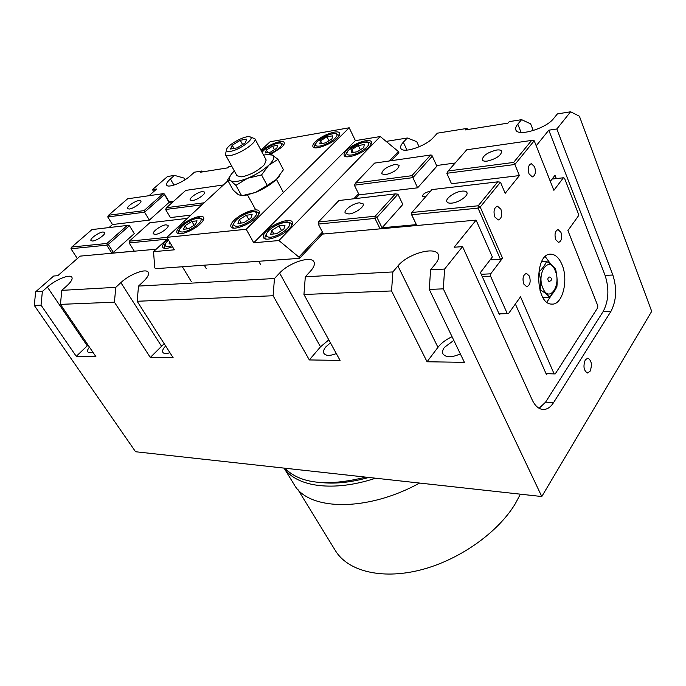 <?xml version="1.0" encoding="UTF-8"?>
<svg xmlns="http://www.w3.org/2000/svg" width="686" height="686" viewBox="0 0 686 686"><rect width="100%" height="100%" fill="white"/><g stroke="black" fill="none" stroke-linecap="round" stroke-linejoin="round"><path stroke-width="1.03" d="M585.304 359.824L587.876 358.135C591.615 360.519 592.344 364.901 590.063 371.28L587.456 373.004C583.717 370.586 583.006 366.195 585.304 359.824M536.203 145.775L548.809 130.186L556.843 128.977L570.623 111.784L557.384 113.91L553.645 118.507C546.185 128.556 517.476 137.003 515.838 129.834C515.263 128.299 515.915 126.404 517.793 124.157L521.6 119.656L509.252 121.636L507.983 123.12L465.28 129.937L466.574 128.488L468.692 129.397M231.739 166.201L228.901 166.655L227.546 167.89L200.372 172.229L201.718 171.02L203.931 171.663M386.141 141.402L407.312 138.006L403.334 142.216C401.027 144.695 400.187 146.701 400.821 148.245C402.433 153.956 425.826 146.324 433.423 137.466L437.368 133.178L466.574 128.488M153.69 191.608L152.506 189.628L167.521 176.508L174.458 175.393L170.402 178.96C167.315 181.73 166.081 183.788 166.698 185.126C167.95 188.418 183.162 182.467 190.348 175.813L194.412 172.195L201.718 171.02M152.506 189.628L156.657 189.01L149.016 195.707M169.108 201.907L173.635 201.29M556.303 178.583L555 175.282L550.318 181.387M556.843 128.977L612.855 275.026C617.108 288.497 616.474 300.605 610.952 311.341L553.636 402.51C550.429 407.475 546.742 409.791 542.575 409.456C538.381 408.865 534.9 405.623 532.122 399.749L462.57 246.626L454.175 247.234L476.093 220.12L492.359 256.967L480.432 272.531L499.502 314.814L500.223 313.811M539.102 408.29L545.576 402.159L603.174 311.504C608.722 300.82 609.357 288.78 605.086 275.378L548.809 130.186M515.375 303.992L546.519 374.736L547.162 373.741M156.194 249.207L80.108 256.127L57.77 275.712L53.722 276.004L35.629 291.816L34.3 305.433L41.04 305.159L42.369 291.439L47.368 287.048C55.6 279.605 70.092 273.765 71.867 277.238C72.802 279.048 71.112 281.929 66.816 285.882L61.791 290.358L60.445 304.37L95.877 356.617L76.257 356.317L41.04 305.159M460.332 353.89C451.705 357.698 445.909 357.689 442.959 353.882C442.118 352.029 442.616 349.851 444.442 347.356L453.815 340.367M336.32 353.564C330.017 356.034 325.884 355.974 323.921 353.401C323.063 351.652 323.715 349.466 325.876 346.85L330.446 342.854M169.931 352.707C166.278 353.882 163.928 353.779 162.874 352.407C162.085 350.906 162.959 348.822 165.498 346.164L165.66 346.001M92.867 352.175C90.235 352.913 88.554 352.801 87.808 351.832C87.182 350.769 87.731 349.217 89.463 347.159M521.6 119.656L530.638 123.857L533.279 130.563M407.312 138.006L416.754 141.685L419.095 146.83M174.458 175.393L184.097 178.094L185.057 179.749M570.623 111.784L579.413 116.226L651.7 311.35L541.786 496.535L443.31 288.849L444.614 269.049L430.585 269.83L429.282 289.415L464.396 362.337L427.061 361.762L391.552 290.95L392.872 271.93L397.923 265.954C407.373 253.94 435.138 245.905 438.311 254.523C439.383 256.984 438.474 260.037 435.584 263.681L430.585 269.83M150.311 357.466L114.425 302.183L115.78 287.348L120.873 282.623C129.508 274.331 146.152 267.994 148.236 272.291C149.256 274.289 147.722 277.273 143.64 281.251L138.521 286.088L137.157 301.265L173.189 357.818L150.311 357.466L164.186 343.686M427.061 361.762L437.951 347.33C441.252 343.094 445.951 339.561 452.057 336.715M309.326 359.936L273.105 295.752L274.46 278.516L279.614 273.071C288.866 262.755 311.221 255.381 313.965 261.923C315.071 264.247 313.896 267.343 310.441 271.219L305.304 276.801L303.949 294.5L340.067 360.407L309.326 359.936L320.508 346.824L328.808 339.862M76.257 356.317L88.057 345.092M476.093 220.12L322.343 234.106M42.369 291.439L35.629 291.816M115.78 287.348L61.791 290.358M274.46 278.516L138.521 286.088M392.872 271.93L305.304 276.801M444.614 269.049L462.57 246.626M429.282 289.415L443.31 288.849M303.949 294.5L391.552 290.95M137.157 301.265L273.105 295.752M60.445 304.37L114.425 302.183M323.14 482.73C336.68 483.93 351.901 482.172 368.811 477.456M284.801 468.195C300.125 483.784 327.111 486.76 365.758 477.122M375.594 478.211C333.293 492.274 296.386 486.794 284.124 468.118M419.592 483.055C366.393 512.408 307.988 510.59 294.011 484.325L284.055 468.109M297.853 489.418L335.428 550.687C347.562 570.795 380.661 579.773 419.429 570.238C458.162 560.736 497.453 533.236 515.22 503.858L520.391 494.177M541.786 496.535L135.562 451.74L34.3 305.433M107.213 244.276L106.767 245.168L111.852 253.177L113.37 252.405L108.294 244.388L107.213 244.276L106.93 243.453L71.781 247.02L70.95 248.735L106.767 245.168M108.294 244.388L129.405 225.66L134.31 233.609L113.37 252.405M71.781 247.02L91.975 229.578L127.279 225.428L129.405 225.66M127.279 225.428L106.93 243.453M111.852 253.177L134.259 251.136L129.157 242.93L129.311 241.18L149.754 222.787L187.329 218.362M77.355 258.536L70.95 248.735M109.005 227.581L112.478 224.536L107.728 216.939L144.575 212.197L143.991 210.636L108.559 215.25L107.728 216.939M164.451 194.009L164.469 194.541L163.148 193.666L164.451 194.009L169.373 202.353M108.559 215.25L127.605 198.803L163.148 193.666L143.991 210.636M169.09 202.387L149.359 220.103L144.575 212.197L164.469 194.541L169.09 202.387L173.001 201.864M204.154 202.79L166.518 207.695L165.6 209.487L201.984 204.805M166.518 207.695L185.734 190.399L223.422 184.954M165.6 209.487L170.402 217.573L190.845 215.112M149.359 220.103L112.478 224.536M129.268 209.041L127.485 208.664C126.121 207.061 134.799 200.947 139.035 200.509L140.853 200.887C142.242 202.464 133.478 208.647 129.268 209.041M192.44 200.578L190.245 200.098C188.804 198.288 197.602 192.08 202.276 191.583L204.522 192.063C205.989 193.855 197.096 200.132 192.44 200.578M129.157 242.93L167.032 239.157M166.861 237.373L129.311 241.18M155.439 234.406L153.381 233.875C151.778 231.937 161.167 225.171 165.926 224.819L168.036 225.342C169.665 227.263 160.181 234.098 155.439 234.406M92.644 241.035L90.981 240.623C89.472 238.917 98.724 232.288 103.003 231.979L104.709 232.391C106.244 234.063 96.906 240.769 92.644 241.035M446.826 173.275L514.86 164.511L513.625 162.436L448.207 170.968L446.826 173.275L451.491 183.745L519.405 175.573L505.162 193.341L500.471 182.184L480.217 207.052L478.048 208.132L478.202 205.774L480.217 207.052L502.538 258.185L490.704 273.825L481.229 274.297M448.207 170.968L466.729 149.797L531.624 140.416L534.214 140.767L553.876 190.348L563.395 177.768L564.527 178.24L578.418 213.955L578.307 216.047L567.905 230.582L597.789 305.742L597.678 307.8L555.214 373.93L545.996 373.553M430.619 155.01L411.866 175.702L355.571 183.042L374.599 163.105L430.619 155.01L431.837 155.173L436.879 166.184L417.611 187.818L412.903 177.64L432.36 156.108M411.866 175.702L412.903 177.64L354.353 185.186L359.13 194.858L417.611 187.818M546.065 373.716L555.214 373.93M499.065 313.836L508.472 313.639L520.52 296.806L554.056 373.733M519.405 175.573L514.86 164.511L534.214 140.767M482.258 276.569L490.559 276.166L490.704 273.825M490.559 276.166L507.168 313.348L498.919 313.519M508.472 313.639L507.168 313.348M560.959 232.374C562.34 237.802 561.534 241.146 558.567 242.407L555.711 239.663C554.322 234.226 555.111 230.873 558.078 229.604L560.959 232.374M500.917 209.273C502.504 215.07 501.603 218.645 498.225 219.992L494.82 216.956C493.225 211.159 494.109 207.575 497.479 206.203L500.917 209.273M529.438 276.115C530.93 281.86 530.004 285.385 526.668 286.688L523.744 284.004C522.243 278.25 523.152 274.717 526.479 273.397L529.438 276.115M534.634 166.775C536.083 172.246 535.312 175.633 532.31 176.928L529.017 173.85C527.551 168.37 528.323 164.983 531.316 163.662L534.634 166.775M561.971 264.556C568.814 280.034 562.477 305.304 551.801 304.087C534.917 304.721 534.12 252.568 551.047 254.197C555.514 254.506 559.15 257.953 561.971 264.556M497.753 181.85L478.202 205.774L411.874 212.506L411.72 214.752L411.248 213.972L411.874 212.506L431.914 189.593L497.753 181.85L500.471 182.184M416.805 225.514L411.72 214.752L478.048 208.132L500.42 259.239L502.538 258.185M411.248 213.972L416.745 225.523M395.385 193.889L375.139 216.236L318.407 221.99L318.253 224.073L318.407 221.99L338.884 200.535L395.385 193.889L397.94 194.198L402.811 204.454L382.051 227.778L376.966 217.411L374.985 218.414L375.139 216.236L376.966 217.411L397.94 194.198M323.432 234.003L318.253 224.073L374.985 218.414L380.113 228.85M381.493 228.721L382.051 227.778L416.291 224.639M436.588 165.532L455.17 163.011M359.13 194.858L355.648 198.563M425.714 196.685L422.499 196.299C422.808 194.129 425.114 192.509 429.41 191.437L430.328 191.403M461.901 191.137C464.619 190.862 466.283 191.334 466.909 192.543C468.718 195.613 458.771 202.593 451.774 203.125C449.124 203.365 447.495 202.902 446.886 201.718C445.094 198.631 454.887 191.746 461.901 191.137M359.327 202.807L363.134 203.845C364.935 206.52 355.125 213.535 348.9 213.981L345.187 212.952C343.412 210.25 353.093 203.33 359.327 202.807M552.093 179.072L563.395 177.768M355.571 183.042L354.353 185.186M395.196 164.357L399.158 165.275C398.412 169.331 393.867 172.478 385.532 174.716L381.665 173.798C382.376 169.759 386.887 166.612 395.196 164.357M531.624 140.416L513.625 162.436M496.613 150.037C499.442 149.677 501.157 150.088 501.749 151.263C501.072 155.559 496.252 158.835 487.274 161.09C484.505 161.424 482.833 161.013 482.258 159.864C482.893 155.593 487.677 152.318 496.613 150.037M551.793 294.62L546.905 302.123M545.259 256.658L551.012 264.462M490.147 259.857L500.42 259.239M172.512 246.763C167.264 248.744 164.005 248.941 162.754 247.363C162.016 245.845 163.191 243.633 166.261 240.717L167.984 239.234M261.443 151.1L261.778 150.791C268.08 144.677 282.949 139.138 284.167 142.508C284.664 143.631 283.79 145.269 281.552 147.43L270.507 154.41M180.487 226.131C187.458 219.409 202.053 213.921 203.596 217.496C204.299 218.954 203.176 221.098 200.235 223.936C193.306 230.736 178.463 236.31 176.988 232.725C176.268 231.225 177.434 229.03 180.487 226.131M315.449 141.668C321.854 135.151 338.267 129.268 339.561 133.101C340.059 134.25 339.27 135.879 337.178 137.972C330.832 144.566 314.162 150.508 312.953 146.675C312.439 145.483 313.27 143.811 315.449 141.668M234.226 220.172C241.361 212.952 257.49 207.138 259.171 211.262C259.891 212.78 258.862 214.941 256.092 217.745C249.009 225.051 232.605 230.942 230.993 226.826C230.256 225.248 231.328 223.027 234.226 220.172M346.541 150.406C352.878 143.648 369.994 137.74 371.383 141.908C371.898 143.108 371.16 144.746 369.171 146.821C362.894 153.664 345.504 159.624 344.218 155.465C343.686 154.221 344.458 152.532 346.541 150.406M266.528 230.856C273.628 223.353 290.444 217.531 292.262 222.024C293.008 223.619 292.056 225.814 289.398 228.61C282.366 236.207 265.25 242.115 263.527 237.622C262.747 235.967 263.75 233.712 266.528 230.856M155.396 268.698L299.568 258.339L298.899 257.104L278.919 240.546L253.743 242.775L246.188 229.27L166.835 237.33L174.355 249.824L153.535 251.668L154.736 267.617L155.396 268.698M389.425 160.961L398.343 151.495L398.892 152.669L391.363 160.687M323.072 233.326L299.568 258.339M298.899 257.104L322.437 232.1M353.813 198.777L358.572 193.726M278.919 240.546L380.25 136.54L398.343 151.495M253.743 242.775L355.399 140.647L380.25 136.54M246.188 229.27L349.191 127.785L355.399 140.647M260.972 150.2L270.095 141.762L349.191 127.785M166.835 237.33L227.992 180.727M153.535 251.668L167.616 238.617M170.703 243.753L169.013 243.916L169.794 242.235M270.533 152.095L265.336 152.961L266.408 150.002L272.608 146.187L277.796 145.295L276.784 148.236L270.533 152.095M266.408 150.002L267.754 152.558M274.434 149.685L272.608 146.187M243.693 222.779L237.956 223.396L239.345 219.597L246.385 215.198L252.122 214.547L250.819 218.328L243.693 222.779M239.345 219.597L241.266 223.044M248.812 219.58L246.385 215.198M357.166 151.786L351.223 152.712L351.841 149.565L358.332 145.509L364.266 144.557L363.717 147.687L357.166 151.786M351.841 149.565L353.221 152.403M360.382 149.771L358.332 145.509M188.641 228.712L183.462 229.27L185.109 225.617L191.874 221.424L197.054 220.832L195.476 224.468L188.641 228.712M185.109 225.617L187.029 228.884M194.138 225.3L191.874 221.424M325.447 142.894L319.745 143.846L320.542 140.802L326.973 136.814L332.676 135.837L331.947 138.864L325.447 142.894M320.542 140.802L321.888 143.485M328.92 140.741L326.973 136.814M276.69 233.694L270.687 234.26L271.879 230.333L278.996 225.848L284.99 225.24L283.884 229.15L276.69 233.694M271.879 230.333L273.86 233.96M281.569 230.607L278.996 225.848M230.676 151.297C227.34 151.803 226.003 151.091 226.68 149.162C228.198 144.454 244.825 135.476 249.593 136.788C256.23 137.534 240.16 149.934 230.676 151.297M226.534 149.591L225.402 154.659C225.994 155.645 227.632 155.919 230.325 155.482C239.989 154.144 257.567 142.105 254.883 138.735L250.03 136.9M237.116 147.867L230.573 149.025L232.211 145.218L240.297 140.287L246.831 139.087L245.296 142.868L237.116 147.867M242.578 144.532L240.297 140.287M233.96 148.425L232.211 145.218M279.202 176.293L276.389 179.423C270.824 184.603 263.827 188.95 255.389 192.466L245.159 195.416L242.278 195.63M236.996 175.77L241.644 176.851C249.19 175.359 256.315 171.766 263.012 166.072L264.522 164.494L266.168 160.01M234.338 170.934L232.005 173.404C229.167 176.902 228.712 179.355 230.65 180.752C233.643 182.347 239.311 181.516 247.655 178.249C256.127 174.673 263.184 170.308 268.818 165.163C273.928 160.121 275.095 156.76 272.325 155.062L266.931 154.547L263.587 155.139M227.572 179.981L233.197 190.116L238.394 194.738L242.132 195.647L255.389 192.466L267.197 185.409L276.389 179.423L283.438 169.759L277.984 159.358L268.818 165.163L261.572 174.93L247.655 178.249L235.915 185.357L230.65 180.752L227.572 179.981L230.968 174.767M269.298 154.427L272.325 155.062L277.984 159.358M241.626 195.699L235.915 185.357M267.197 185.409L261.572 174.93M549.194 281.612L549.092 281.612C547.471 280.008 547.445 278.456 549.023 276.947C551.141 277.341 551.818 278.542 551.055 280.531L549.092 281.612M555.163 270.576C549.229 254.78 536.075 273.037 542.866 288.12C549.092 303.735 561.731 285.222 555.163 270.576M549.529 297.141C547.574 294.774 544.573 292.416 540.517 290.067L540.499 290.058C541.022 284.013 540.517 278.002 538.99 272.033C542.566 268.415 545.096 264.89 546.579 261.452C550.592 263.87 553.559 266.314 555.48 268.792C556.972 274.649 557.452 280.531 556.921 286.456C555.497 289.946 553.036 293.505 549.529 297.141L542.883 297.347M539.856 290.084L540.499 290.058M541.614 261.735L546.579 261.452M610.952 311.341L603.174 311.504M612.855 275.026L605.086 275.378M553.636 402.51L545.576 402.159M517.793 124.157L521.111 132.441M403.334 142.216L406.978 150.14M170.402 178.96L173.97 185.091M120.873 282.623L161.476 346.147M397.923 265.954L437.951 347.33M279.614 273.071L320.508 346.824M47.368 287.048L87.259 345.83M171.937 245.802L168.31 246.651C164.194 246.643 164.126 244.602 168.121 240.529L168.542 240.151M168.482 240.057L167.77 240.692C164.511 244.285 163.491 246.72 164.734 247.998L165.103 248.409M283.815 144.729L280.531 142.799C279.751 142.439 272.016 143.588 263.338 150.654L261.975 152.103M262.078 152.301L263.724 150.457C268.603 145.835 279.442 141.565 281.406 143.52C283.695 145.303 275.24 152.138 267.797 154.461M258.896 214.126L258.691 213.415C258.631 212.617 257.361 211.957 254.875 211.425C253.528 210.996 244.885 212.403 235.933 220.146C232.477 225.042 231.525 227.512 233.094 227.563L233.583 228.112M236.37 219.932C242.501 213.852 255.767 209.359 256.487 213.166C257.653 216.767 244.928 225.608 237.579 226.251C232.768 226.346 232.365 224.245 236.37 219.932M370.963 144.532L370.817 143.94C370.723 143.125 369.583 142.456 367.396 141.942C366.195 141.693 363.734 142.139 360.004 143.271L348.265 150.32C345.753 153.784 345.041 155.765 346.138 156.254L346.507 156.734M348.762 150.054C353.916 144.72 366.976 140.124 368.579 143.125C370.612 145.929 359.104 153.947 351.455 155.019C346.379 155.465 345.478 153.81 348.762 150.054M203.365 220.06L199.626 217.831C198.451 217.411 190.048 219.194 182.056 226.088C178.806 229.613 177.794 232.048 179.012 233.403L179.355 233.797M182.425 225.917C188.556 220.103 200.878 215.858 201.101 219.537C201.735 223.019 189.43 231.431 182.819 232.005C178.514 232.065 178.386 230.042 182.425 225.917M339.158 135.536L335.746 133.273L328.757 134.619L317.138 141.539C314.471 144.969 313.716 146.941 314.865 147.447L315.114 147.799M317.592 141.299C322.832 136.094 335.54 131.523 336.869 134.405C338.601 137.097 327.145 144.969 319.822 146.075C314.96 146.555 314.222 144.96 317.592 141.299M291.979 225.162L291.739 224.202C291.902 223.576 290.598 222.847 287.82 222.032C286.354 221.544 277.461 222.761 268.286 230.873C265.028 235.975 264.144 238.479 265.628 238.368L266.305 239.097M268.775 230.633C274.812 224.399 288.463 219.889 289.492 223.859C290.984 227.615 278.182 236.644 270.49 237.219C265.422 237.262 264.847 235.066 268.775 230.633M551.047 254.197L549.975 254.266M182.382 266.76L191.428 281.766M258.742 261.272L260.577 264.53M233.094 227.563L233.394 228.095M258.691 213.415L258.982 213.955M346.138 156.254L346.361 156.717M370.817 143.94L371.04 144.403M204.265 265.182L206.169 268.398M265.628 238.368L266.005 239.054M291.739 224.202L292.107 224.888M283.447 192.569L276.441 179.372M266.211 160.087L254.883 138.735M255.732 209.907L247.535 194.978M237.039 175.839L225.402 154.659M245.159 195.416L242.132 195.647"/></g></svg>
